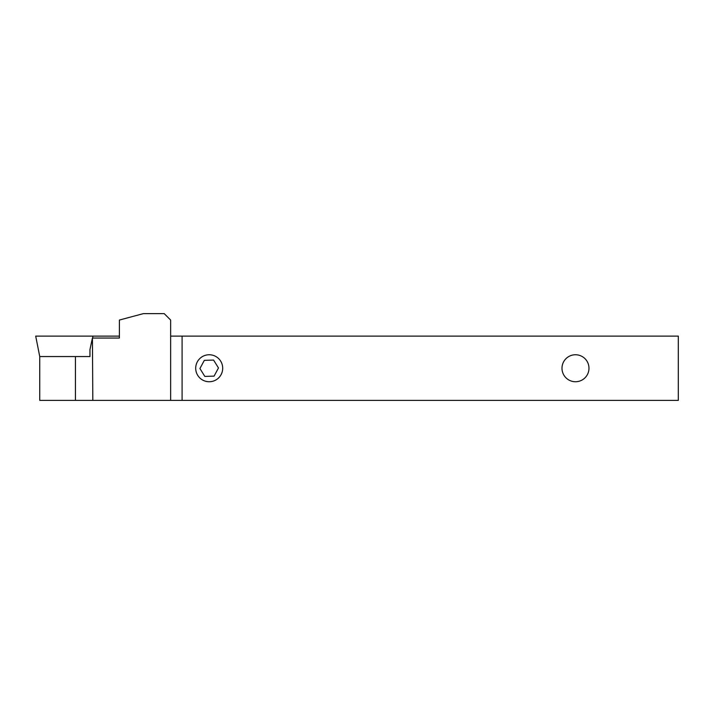 <?xml version="1.0" encoding="UTF-8"?>
<svg xmlns="http://www.w3.org/2000/svg" width="714" height="714" viewBox="0 0 714 714"><rect width="100%" height="100%" fill="white"/><g stroke="black" fill="none" stroke-linecap="round" stroke-linejoin="round"><path stroke-width="1.07" d="M75.443 356.554L75.443 400.375L39.743 400.375L39.743 356.554L89.955 356.554L89.955 349.601L92.427 338.043L92.82 400.375L678.3 400.375L678.3 336.115L182.088 336.115L182.088 400.375M75.443 400.375L92.82 400.375M92.82 338.043L119.39 338.043L119.39 320.05L143.371 313.624L164.22 313.624L170.646 320.05L170.646 336.115L182.088 336.115M39.743 356.554L35.7 336.115L119.39 336.115M92.686 338.043L92.82 336.115M204.32 360.365L199.929 368.531L204.82 376.421L214.084 376.126L218.475 367.96L213.584 360.07L204.32 360.365M588.979 368.245A13.495 13.495 0 0 0 575.484 354.751A13.495 13.495 0 0 0 561.989 368.245A13.495 13.495 0 0 0 575.484 381.74A13.495 13.495 0 0 0 588.979 368.245M222.697 368.245A13.495 13.495 0 0 0 209.202 354.751A13.495 13.495 0 0 0 195.707 368.245A13.495 13.495 0 0 0 209.202 381.74A13.495 13.495 0 0 0 222.697 368.245M170.646 336.115L170.646 400.375"/></g></svg>
